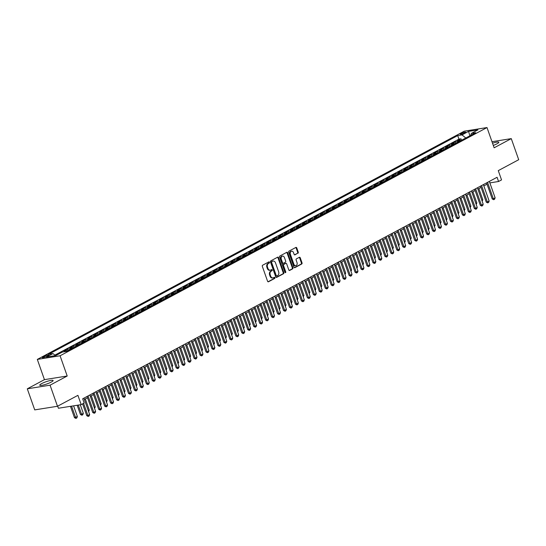 <?xml version="1.0" encoding="UTF-8"?>
<svg xmlns="http://www.w3.org/2000/svg" width="546" height="546" viewBox="0 0 546 546"><rect width="100%" height="100%" fill="white"/><g stroke="black" fill="none" stroke-linecap="round" stroke-linejoin="round"><path stroke-width="0.82" d="M269.458 262.257A0.621 0.45 80.9 0 0 268.844 261.903L262.626 265.226A0.887 0.648 80.9 0 0 262.333 266.366L267.581 281.265A0.887 0.648 80.9 0 0 268.455 281.777L274.672 278.453A0.621 0.45 80.9 0 0 274.269 277.293L273.464 277.723A2.846 2.068 80.9 0 1 272.98 277.887A2.846 2.068 80.9 0 1 270.659 276.078L270.222 274.836A2.846 2.068 80.9 0 1 271.157 271.185L271.963 270.755A0.621 0.45 80.9 0 0 271.553 269.594L270.755 270.024A2.846 2.068 80.9 0 1 270.27 270.188A2.846 2.068 80.9 0 1 267.943 268.379L267.506 267.137A2.846 2.068 80.9 0 1 268.448 263.486L269.253 263.056A0.621 0.45 80.9 0 0 269.458 262.257M270.27 270.188L269.649 270.29A2.846 2.068 80.9 0 1 267.328 268.475L266.892 267.24A2.846 2.068 80.9 0 1 267.833 263.588L268.639 263.158A0.621 0.45 80.9 0 0 268.605 262.025M268.011 281.784L274.058 278.549A0.621 0.45 80.9 0 0 274.024 277.423M272.98 277.887L272.365 277.989A2.846 2.068 80.9 0 1 270.045 276.174L269.601 274.931A2.846 2.068 80.9 0 1 270.543 271.287L271.348 270.857A0.621 0.45 80.9 0 0 271.314 269.724M493.297 145.427A7.071 1.181 -19.4 0 0 496.942 143.823A7.071 1.181 -19.4 0 0 498.812 142.24A7.071 1.181 -19.4 0 0 492.519 143.209M41.633 383.62A7.071 1.181 -19.4 0 0 39.762 385.203A7.071 1.181 -19.4 0 0 44.11 384.821A7.071 1.181 -19.4 0 0 51.235 382.091A7.071 1.181 -19.4 0 0 53.105 380.501A7.071 1.181 -19.4 0 0 48.758 380.883A7.071 1.181 -19.4 0 0 41.633 383.62M461.008 133.49A2.901 0.485 -19.4 0 0 460.244 134.139A2.901 0.485 -19.4 0 0 462.025 133.982A2.901 0.485 -19.4 0 0 464.946 132.862A2.901 0.485 -19.4 0 0 465.718 132.214A2.901 0.485 -19.4 0 0 463.929 132.371A2.901 0.485 -19.4 0 0 461.008 133.49M297.952 253.269A0.887 0.648 80.9 0 0 298.246 252.129L296.778 247.952A0.887 0.648 80.9 0 0 295.898 247.434L288.991 251.126A0.887 0.648 80.9 0 0 288.697 252.272L293.946 267.171A0.887 0.648 80.9 0 0 294.826 267.683L301.726 263.991A0.887 0.648 80.9 0 0 302.027 262.851L300.245 257.801A0.887 0.648 80.9 0 0 299.372 257.289L296.41 258.865A0.887 0.648 80.9 0 0 296.116 260.005L297.004 262.51A2.382 1.727 80.9 0 1 295.809 265.697A2.382 1.727 80.9 0 1 293.871 264.182L290.417 254.375A2.382 1.727 80.9 0 1 291.605 251.187A2.382 1.727 80.9 0 1 293.55 252.702L294.123 254.34A0.887 0.648 80.9 0 0 294.997 254.852L297.338 253.371A0.887 0.648 80.9 0 0 297.631 252.232L296.164 248.048A0.887 0.648 80.9 0 0 295.727 247.529M50.068 385.183L67.206 376.017L44.444 379.647L27.3 388.813L50.068 385.183L57.487 406.265L77.914 395.345L81.177 404.62L84.159 403.03L82.671 398.812L497.078 177.279L498.566 181.497L501.542 179.907L498.28 170.632L518.7 159.712L511.274 138.629L491.987 141.707M67.206 376.017L60.08 355.78L487.005 127.559L494.137 147.795L511.274 138.629M278.576 257.685A0.887 0.648 80.9 0 0 277.696 257.166L270.789 260.858A0.887 0.648 80.9 0 0 270.495 261.998L275.744 276.897A0.887 0.648 80.9 0 0 276.624 277.416L283.524 273.723A0.887 0.648 80.9 0 0 283.824 272.584L278.576 257.685L277.962 257.78A0.887 0.648 80.9 0 0 277.525 257.262M279.893 255.992L286.8 252.3A0.887 0.648 80.9 0 1 287.674 252.818L292.922 267.717A0.887 0.648 80.9 0 1 292.629 268.857L289.673 270.434A0.887 0.648 80.9 0 1 288.793 269.922L286.67 263.882A0.887 0.648 80.9 0 0 285.79 263.363L283.831 264.414A0.887 0.648 80.9 0 0 283.538 265.554L285.749 271.847A0.621 0.45 80.9 0 1 284.93 272.283L279.6 257.132A0.887 0.648 80.9 0 1 279.893 255.992M57.487 406.265L34.726 409.889L27.3 388.813M461.527 140.274L461.008 138.8L457.425 140.711L459.671 140.349L457.289 141.626A3.624 2.416 61.9 0 1 458.599 141.844M455.562 143.462L455.043 141.987L451.467 143.898L453.712 143.537L451.324 144.813A3.624 2.416 61.9 0 1 452.634 145.031M449.604 146.656L449.078 145.175L445.502 147.086L447.747 146.724L445.365 148A3.624 2.416 61.9 0 1 446.669 148.219M443.639 149.843L443.12 148.362L439.537 150.273L441.782 149.911L439.4 151.187A3.624 2.416 61.9 0 1 440.711 151.406M437.674 153.03L437.155 151.549L433.579 153.46L435.824 153.098L433.435 154.375A3.624 2.416 61.9 0 1 434.746 154.593M431.715 156.217L431.19 154.736L427.614 156.647L429.859 156.292L427.477 157.562A3.624 2.416 61.9 0 1 428.781 157.78M425.75 159.405L425.232 157.924L421.648 159.835L423.901 159.48L421.512 160.749A3.624 2.416 61.9 0 1 422.822 160.968M419.785 162.592L419.267 161.111L415.69 163.022L417.936 162.667L415.547 163.936A3.624 2.416 61.9 0 1 416.857 164.155M413.827 165.779L413.302 164.298L409.725 166.209L411.971 165.854L409.589 167.124A3.624 2.416 61.9 0 1 410.892 167.342M407.862 168.967L407.343 167.486L403.767 169.397L406.012 169.042L403.624 170.311A3.624 2.416 61.9 0 1 404.934 170.529M401.897 172.154L401.378 170.673L397.802 172.584L400.047 172.229L397.659 173.498A3.624 2.416 61.9 0 1 398.969 173.717M395.939 175.341L395.413 173.86L391.837 175.771L394.082 175.416L391.7 176.692A3.624 2.416 61.9 0 1 393.004 176.904M389.974 178.528L389.455 177.047L385.879 178.958L388.124 178.603L385.735 179.88A3.624 2.416 61.9 0 1 387.046 180.091M384.015 181.716L383.49 180.235L379.914 182.146L382.159 181.791L379.777 183.067A3.624 2.416 61.9 0 1 381.081 183.279M378.05 184.903L377.525 183.422L373.949 185.333L376.194 184.978L373.812 186.254A3.624 2.416 61.9 0 1 375.122 186.466M372.085 188.09L371.567 186.609L367.99 188.52L370.236 188.165L367.847 189.442A3.624 2.416 61.9 0 1 369.157 189.653M366.127 191.277L365.602 189.796L362.025 191.707L364.271 191.353L361.889 192.629A3.624 2.416 61.9 0 1 363.192 192.84M360.162 194.465L359.643 192.984L356.06 194.895L358.306 194.54L355.924 195.816A3.624 2.416 61.9 0 1 357.234 196.028M354.197 197.652L353.678 196.171L350.102 198.082L352.347 197.727L349.959 199.003A3.624 2.416 61.9 0 1 351.269 199.215M348.239 200.839L347.713 199.358L344.137 201.269L346.382 200.914L344 202.191A3.624 2.416 61.9 0 1 345.304 202.409M342.274 204.027L341.755 202.546L338.172 204.457L340.417 204.102L338.035 205.378A3.624 2.416 61.9 0 1 339.346 205.596M336.309 207.214L335.79 205.733L332.214 207.644L334.459 207.289L332.07 208.565A3.624 2.416 61.9 0 1 333.381 208.784M330.35 210.401L329.825 208.92L326.249 210.831L328.494 210.476L326.112 211.752A3.624 2.416 61.9 0 1 327.416 211.971M324.385 213.588L323.867 212.107L320.284 214.025L322.536 213.663L320.147 214.94A3.624 2.416 61.9 0 1 321.457 215.158M318.42 216.776L317.902 215.295L314.325 217.212L316.571 216.851L314.182 218.127A3.624 2.416 61.9 0 1 315.492 218.345M312.462 219.963L311.937 218.482L308.36 220.4L310.606 220.038L308.224 221.314A3.624 2.416 61.9 0 1 309.527 221.533M306.497 223.15L305.978 221.669L302.402 223.587L304.648 223.225L302.259 224.502A3.624 2.416 61.9 0 1 303.569 224.72M300.532 226.337L300.013 224.856L296.437 226.774L298.682 226.413L296.294 227.689A3.624 2.416 61.9 0 1 297.604 227.907M294.574 229.525L294.048 228.044L290.472 229.962L292.717 229.6L290.335 230.876A3.624 2.416 61.9 0 1 291.639 231.095M288.609 232.712L288.09 231.231L284.514 233.149L286.759 232.787L284.37 234.063A3.624 2.416 61.9 0 1 285.681 234.282M282.644 235.899L282.125 234.425L278.549 236.336L280.794 235.974L278.412 237.251A3.624 2.416 61.9 0 1 279.716 237.469M276.685 239.087L276.16 237.612L272.584 239.523L274.829 239.162L272.447 240.438A3.624 2.416 61.9 0 1 273.758 240.656M270.72 242.274L270.202 240.8L266.625 242.711L268.871 242.349L266.482 243.625A3.624 2.416 61.9 0 1 267.793 243.844M264.762 245.461L264.237 243.987L260.66 245.898L262.906 245.536L260.524 246.812A3.624 2.416 61.9 0 1 261.827 247.031M258.797 248.648L258.278 247.174L254.695 249.085L256.941 248.723L254.559 250A3.624 2.416 61.9 0 1 255.869 250.218M252.832 251.843L252.313 250.361L248.737 252.272L250.983 251.911L248.594 253.187A3.624 2.416 61.9 0 1 249.904 253.405M246.874 255.03L246.348 253.549L242.772 255.46L245.018 255.098L242.636 256.374A3.624 2.416 61.9 0 1 243.939 256.593M240.909 258.217L240.39 256.736L236.807 258.647L239.052 258.285L236.671 259.562A3.624 2.416 61.9 0 1 237.981 259.78M234.944 261.404L234.425 259.923L230.849 261.834L233.094 261.479L230.705 262.749A3.624 2.416 61.9 0 1 232.016 262.967M228.986 264.592L228.46 263.111L224.884 265.022L227.129 264.667L224.747 265.936A3.624 2.416 61.9 0 1 226.051 266.155M223.021 267.779L222.502 266.298L218.919 268.209L221.171 267.854L218.782 269.123A3.624 2.416 61.9 0 1 220.093 269.342M217.055 270.966L216.537 269.485L212.96 271.396L215.206 271.041L212.817 272.311A3.624 2.416 61.9 0 1 214.128 272.529M211.097 274.153L210.572 272.672L206.995 274.583L209.241 274.228L206.859 275.498A3.624 2.416 61.9 0 1 208.162 275.716M205.132 277.341L204.614 275.86L201.037 277.771L203.283 277.416L200.894 278.685A3.624 2.416 61.9 0 1 202.204 278.904M199.167 280.528L198.648 279.047L195.072 280.958L197.318 280.603L194.929 281.879A3.624 2.416 61.9 0 1 196.239 282.091M193.209 283.715L192.683 282.234L189.107 284.145L191.353 283.79L188.971 285.067A3.624 2.416 61.9 0 1 190.274 285.278M187.244 286.903L186.725 285.421L183.149 287.332L185.394 286.978L183.006 288.254A3.624 2.416 61.9 0 1 184.316 288.465M181.279 290.09L180.76 288.609L177.184 290.52L179.429 290.165L177.047 291.441A3.624 2.416 61.9 0 1 178.351 291.653M175.321 293.277L174.795 291.796L171.219 293.707L173.464 293.352L171.082 294.628A3.624 2.416 61.9 0 1 172.393 294.84M169.356 296.464L168.837 294.983L165.261 296.894L167.506 296.539L165.117 297.816A3.624 2.416 61.9 0 1 166.428 298.027M163.397 299.652L162.872 298.171L159.296 300.082L161.541 299.727L159.159 301.003A3.624 2.416 61.9 0 1 160.463 301.215M157.432 302.839L156.914 301.358L153.33 303.269L155.576 302.914L153.194 304.19A3.624 2.416 61.9 0 1 154.504 304.402M151.467 306.026L150.949 304.545L147.372 306.456L149.618 306.101L147.229 307.378A3.624 2.416 61.9 0 1 148.539 307.596M145.509 309.213L144.983 307.732L141.407 309.643L143.653 309.289L141.271 310.565A3.624 2.416 61.9 0 1 142.574 310.783M139.544 312.401L139.025 310.92L135.442 312.831L137.688 312.476L135.306 313.752A3.624 2.416 61.9 0 1 136.616 313.97M133.579 315.588L133.06 314.107L129.484 316.018L131.729 315.663L129.341 316.939A3.624 2.416 61.9 0 1 130.651 317.158M127.621 318.775L127.095 317.294L123.519 319.212L125.764 318.85L123.382 320.127A3.624 2.416 61.9 0 1 124.686 320.345M121.656 321.963L121.137 320.482L117.554 322.399L119.799 322.038L117.417 323.314A3.624 2.416 61.9 0 1 118.728 323.532M115.691 325.15L115.172 323.669L111.596 325.587L113.841 325.225L111.452 326.501A3.624 2.416 61.9 0 1 112.763 326.72M109.732 328.337L109.207 326.856L105.631 328.774L107.876 328.412L105.494 329.688A3.624 2.416 61.9 0 1 106.798 329.907M103.767 331.524L103.249 330.043L99.665 331.961L101.918 331.599L99.529 332.876A3.624 2.416 61.9 0 1 100.839 333.094M97.802 334.712L97.284 333.231L93.707 335.148L95.953 334.787L93.564 336.063A3.624 2.416 61.9 0 1 94.874 336.281M91.844 337.899L91.319 336.418L87.742 338.336L89.988 337.974L87.606 339.25A3.624 2.416 61.9 0 1 88.909 339.469M85.879 341.086L85.36 339.612L81.784 341.523L84.029 341.161L81.641 342.438A3.624 2.416 61.9 0 1 82.951 342.656M79.914 344.273L79.395 342.799L75.819 344.71L78.064 344.349L75.676 345.625A3.624 2.416 61.9 0 1 76.986 345.843M73.956 347.461L73.43 345.987L69.854 347.898L72.099 347.536L69.717 348.812A3.624 2.416 61.9 0 1 71.028 349.03M67.991 350.648L67.472 349.174L63.896 351.085L66.141 350.723L64.182 351.774M61.548 352.477L58.313 354.211M46.847 356.347L48.157 355.644A2.812 0.471 -19.4 0 0 48.901 355.016A2.812 0.471 -19.4 0 0 47.174 355.166A2.812 0.471 -19.4 0 0 44.342 356.251L43.032 356.954A2.812 0.471 -19.4 0 0 42.288 357.582A2.812 0.471 -19.4 0 0 44.014 357.432A2.812 0.471 -19.4 0 0 46.847 356.347M60.08 355.78L37.319 359.411L464.243 131.183L487.005 127.559M461.008 138.8L458.947 139.128L457.698 135.585L48.662 354.245L52.969 353.562L55.487 355.617M457.698 135.585L462.005 134.896L468.564 131.388L477.914 129.9L471.355 133.408L475.662 132.719L66.626 351.378L62.319 352.068L55.76 355.576L46.41 357.064L52.969 353.562M61.507 352.361L61.889 352.3M67.472 349.174L69.717 348.812M73.43 345.987L75.676 345.625M79.395 342.799L81.641 342.438M85.36 339.612L87.606 339.25M91.319 336.418L93.564 336.063M97.284 333.231L99.529 332.876M103.249 330.043L105.494 329.688M109.207 326.856L111.452 326.501M115.172 323.669L117.417 323.314M121.137 320.482L123.382 320.127M127.095 317.294L129.341 316.939M133.06 314.107L135.306 313.752M139.025 310.92L141.271 310.565M144.983 307.732L147.229 307.378M150.949 304.545L153.194 304.19M156.914 301.358L159.159 301.003M162.872 298.171L165.117 297.816M168.837 294.983L171.082 294.628M174.795 291.796L177.047 291.441M180.76 288.609L183.006 288.254M186.725 285.421L188.971 285.067M192.683 282.234L194.929 281.879M198.648 279.047L200.894 278.685M204.614 275.86L206.859 275.498M210.572 272.672L212.817 272.311M216.537 269.485L218.782 269.123M222.502 266.298L224.747 265.936M228.46 263.111L230.705 262.749M234.425 259.923L236.671 259.562M240.39 256.736L242.636 256.374M246.348 253.549L248.594 253.187M252.313 250.361L254.559 250M258.278 247.174L260.524 246.812M264.237 243.987L266.482 243.625M270.202 240.8L272.447 240.438M276.16 237.612L278.412 237.251M282.125 234.425L284.37 234.063M288.09 231.231L290.335 230.876M294.048 228.044L296.294 227.689M300.013 224.856L302.259 224.502M305.978 221.669L308.224 221.314M311.937 218.482L314.182 218.127M317.902 215.295L320.147 214.94M323.867 212.107L326.112 211.752M329.825 208.92L332.07 208.565M335.79 205.733L338.035 205.378M341.755 202.546L344 202.191M347.713 199.358L349.959 199.003M353.678 196.171L355.924 195.816M359.643 192.984L361.889 192.629M365.602 189.796L367.847 189.442M371.567 186.609L373.812 186.254M377.525 183.422L379.777 183.067M383.49 180.235L385.735 179.88M389.455 177.047L391.7 176.692M395.413 173.86L397.659 173.498M401.378 170.673L403.624 170.311M407.343 167.486L409.589 167.124M413.302 164.298L415.547 163.936M419.267 161.111L421.512 160.749M425.232 157.924L427.477 157.562M431.19 154.736L433.435 154.375M437.155 151.549L439.4 151.187M443.12 148.362L445.365 148M449.078 145.175L451.324 144.813M455.043 141.987L457.289 141.626M458.947 139.128L54.887 355.125M55.549 355.548L55.924 355.487M469.881 135.811L465.711 138.042M57.678 406.163L58.415 408.251L81.177 404.62M44.444 379.647L37.319 359.411M489.864 182.883L498.566 181.497M84.343 399.467L87.531 397.761M90.308 396.28L93.496 394.574M96.267 393.093L99.461 391.386M102.232 389.905L105.419 388.199M108.197 386.718L111.384 385.012M114.155 383.531L117.349 381.825M120.12 380.344L123.307 378.637M126.085 377.156L129.272 375.45M132.043 373.969L135.231 372.263M138.008 370.782L141.196 369.076M143.967 367.595L147.161 365.888M149.932 364.407L153.119 362.701M155.897 361.22L159.084 359.514M161.855 358.033L165.049 356.326M167.82 354.845L171.007 353.139M173.785 351.658L176.972 349.952M179.743 348.471L182.937 346.765M185.708 345.277L188.896 343.577M191.673 342.089L194.861 340.39M197.632 338.902L200.826 337.203M203.597 335.715L206.784 334.015M209.562 332.528L212.749 330.828M215.52 329.34L218.714 327.641M221.485 326.153L224.672 324.447M227.45 322.966L230.637 321.26M233.408 319.779L236.595 318.072M239.373 316.591L242.56 314.885M245.331 313.404L248.526 311.698M251.296 310.217L254.484 308.51M257.262 307.029L260.449 305.323M263.22 303.842L266.414 302.136M269.185 300.655L272.372 298.949M275.15 297.468L278.337 295.761M281.108 294.28L284.302 292.574M287.073 291.093L290.26 289.387M293.038 287.906L296.225 286.2M298.996 284.719L302.191 283.012M304.961 281.531L308.149 279.825M310.927 278.344L314.114 276.638M316.885 275.157L320.079 273.45M322.85 271.969L326.037 270.263M328.815 268.782L332.002 267.076M334.773 265.595L337.967 263.889M340.738 262.408L343.925 260.701M346.696 259.22L349.89 257.514M352.661 256.033L355.849 254.327M358.626 252.846L361.814 251.14M364.585 249.659L367.779 247.952M370.55 246.471L373.737 244.765M376.515 243.284L379.702 241.578M382.473 240.09L385.667 238.39M388.438 236.903L391.625 235.203M394.403 233.715L397.59 232.016M400.361 230.528L403.555 228.829M406.326 227.341L409.514 225.641M412.291 224.153L415.479 222.454M418.25 220.966L421.444 219.26M424.215 217.779L427.402 216.073M430.18 214.592L433.367 212.885M436.138 211.404L439.332 209.698M442.103 208.217L445.29 206.511M448.061 205.03L451.255 203.324M454.026 201.843L457.214 200.136M459.991 198.655L463.179 196.949M465.95 195.468L469.144 193.762M471.915 192.281L475.102 190.574M477.88 189.093L481.067 187.387M483.838 185.906L487.032 184.2M470.345 135.565L469.826 135.647L468.564 131.388M67.445 350.942A3.624 2.416 -118.1 0 0 66.141 350.723M73.41 347.754A3.624 2.416 -118.1 0 0 72.099 347.536M79.375 344.567A3.624 2.416 -118.1 0 0 78.064 344.349M85.333 341.38A3.624 2.416 -118.1 0 0 84.029 341.161M91.298 338.192A3.624 2.416 -118.1 0 0 89.988 337.974M97.263 335.005A3.624 2.416 -118.1 0 0 95.953 334.787M103.221 331.818A3.624 2.416 -118.1 0 0 101.918 331.599M109.186 328.631A3.624 2.416 -118.1 0 0 107.876 328.412M115.151 325.443A3.624 2.416 -118.1 0 0 113.841 325.225M121.11 322.256A3.624 2.416 -118.1 0 0 119.799 322.038M127.075 319.069A3.624 2.416 -118.1 0 0 125.764 318.85M133.033 315.881A3.624 2.416 -118.1 0 0 131.729 315.663M138.998 312.694A3.624 2.416 -118.1 0 0 137.688 312.476M144.963 309.507A3.624 2.416 -118.1 0 0 143.653 309.289M150.921 306.32A3.624 2.416 -118.1 0 0 149.618 306.101M156.886 303.132A3.624 2.416 -118.1 0 0 155.576 302.914M162.851 299.945A3.624 2.416 -118.1 0 0 161.541 299.727M168.81 296.758A3.624 2.416 -118.1 0 0 167.506 296.539M174.775 293.571A3.624 2.416 -118.1 0 0 173.464 293.352M180.74 290.383A3.624 2.416 -118.1 0 0 179.429 290.165M186.698 287.196A3.624 2.416 -118.1 0 0 185.394 286.978M192.663 284.009A3.624 2.416 -118.1 0 0 191.353 283.79M198.628 280.815A3.624 2.416 -118.1 0 0 197.318 280.603M204.586 277.627A3.624 2.416 -118.1 0 0 203.283 277.416M210.551 274.44A3.624 2.416 -118.1 0 0 209.241 274.228M216.516 271.253A3.624 2.416 -118.1 0 0 215.206 271.041M222.475 268.066A3.624 2.416 -118.1 0 0 221.171 267.854M228.44 264.878A3.624 2.416 -118.1 0 0 227.129 264.667M234.398 261.691A3.624 2.416 -118.1 0 0 233.094 261.479M240.363 258.504A3.624 2.416 -118.1 0 0 239.052 258.285M246.328 255.316A3.624 2.416 -118.1 0 0 245.018 255.098M252.286 252.129A3.624 2.416 -118.1 0 0 250.983 251.911M258.251 248.942A3.624 2.416 -118.1 0 0 256.941 248.723M264.216 245.755A3.624 2.416 -118.1 0 0 262.906 245.536M270.174 242.567A3.624 2.416 -118.1 0 0 268.871 242.349M276.139 239.38A3.624 2.416 -118.1 0 0 274.829 239.162M282.105 236.193A3.624 2.416 -118.1 0 0 280.794 235.974M288.063 233.005A3.624 2.416 -118.1 0 0 286.759 232.787M294.028 229.818A3.624 2.416 -118.1 0 0 292.717 229.6M299.993 226.631A3.624 2.416 -118.1 0 0 298.682 226.413M305.951 223.444A3.624 2.416 -118.1 0 0 304.648 223.225M311.916 220.256A3.624 2.416 -118.1 0 0 310.606 220.038M317.881 217.069A3.624 2.416 -118.1 0 0 316.571 216.851M323.839 213.882A3.624 2.416 -118.1 0 0 322.536 213.663M329.804 210.695A3.624 2.416 -118.1 0 0 328.494 210.476M335.763 207.507A3.624 2.416 -118.1 0 0 334.459 207.289M341.728 204.32A3.624 2.416 -118.1 0 0 340.417 204.102M347.693 201.133A3.624 2.416 -118.1 0 0 346.382 200.914M353.651 197.945A3.624 2.416 -118.1 0 0 352.347 197.727M359.616 194.758A3.624 2.416 -118.1 0 0 358.306 194.54M365.581 191.571A3.624 2.416 -118.1 0 0 364.271 191.353M371.539 188.384A3.624 2.416 -118.1 0 0 370.236 188.165M377.504 185.196A3.624 2.416 -118.1 0 0 376.194 184.978M383.469 182.009A3.624 2.416 -118.1 0 0 382.159 181.791M389.428 178.815A3.624 2.416 -118.1 0 0 388.124 178.603M395.393 175.628A3.624 2.416 -118.1 0 0 394.082 175.416M401.358 172.44A3.624 2.416 -118.1 0 0 400.047 172.229M407.316 169.253A3.624 2.416 -118.1 0 0 406.012 169.042M413.281 166.066A3.624 2.416 -118.1 0 0 411.971 165.854M419.246 162.879A3.624 2.416 -118.1 0 0 417.936 162.667M425.204 159.691A3.624 2.416 -118.1 0 0 423.901 159.48M431.169 156.504A3.624 2.416 -118.1 0 0 429.859 156.292M437.128 153.317A3.624 2.416 -118.1 0 0 435.824 153.098M443.093 150.13A3.624 2.416 -118.1 0 0 441.782 149.911M449.058 146.942A3.624 2.416 -118.1 0 0 447.747 146.724M455.016 143.755A3.624 2.416 -118.1 0 0 453.712 143.537M471.355 133.408L470.686 135.381M460.981 140.568A3.624 2.416 -118.1 0 0 459.671 140.349M465.656 137.879L462.005 134.896M276.174 277.423L282.91 273.819A0.887 0.648 80.9 0 0 283.203 272.679L277.962 257.78M271.847 261.671A0.621 0.45 80.9 0 0 271.635 262.469L276.242 275.553A0.621 0.45 80.9 0 0 276.856 275.907L277.702 275.457A2.846 2.068 80.9 0 0 278.644 271.806L275.498 262.865A2.846 2.068 80.9 0 0 273.177 261.056A2.846 2.068 80.9 0 0 272.693 261.22L271.226 261.773A0.621 0.45 80.9 0 0 271.021 262.571L271.635 262.469M276.638 275.948L276.242 276.01A0.621 0.45 80.9 0 1 275.628 275.648L271.021 262.571M273.177 261.056L272.563 261.152A2.846 2.068 80.9 0 0 272.079 261.316L272.693 261.22M271.226 261.773L272.079 261.316M289.23 270.441L292.014 268.953A0.887 0.648 80.9 0 0 292.308 267.813L287.06 252.914A0.887 0.648 80.9 0 0 286.63 252.395M285.49 263.411A0.887 0.648 80.9 0 0 285.176 263.465L283.217 264.51A0.887 0.648 80.9 0 0 282.924 265.649L285.135 271.942L285.749 271.847M285.108 272.556A0.621 0.45 80.9 0 0 285.135 271.942M284.459 257.61A2.382 1.727 80.9 0 0 282.521 256.094A2.382 1.727 80.9 0 0 281.327 259.282L282.548 262.742A0.887 0.648 80.9 0 0 283.422 263.254L285.381 262.203A0.887 0.648 80.9 0 0 285.674 261.063L284.459 257.61M282.521 256.094L281.907 256.19A2.382 1.727 80.9 0 0 280.712 259.384L281.327 259.282M282.808 263.349A0.887 0.648 80.9 0 1 281.934 262.838L280.712 259.384M294.553 254.859L297.338 253.371M291.605 251.187L290.991 251.29A2.382 1.727 80.9 0 0 289.803 254.477L290.417 254.375M295.809 265.697L295.195 265.8A2.382 1.727 80.9 0 1 293.257 264.284L289.803 254.477M294.376 267.69L301.112 264.087A0.887 0.648 80.9 0 0 301.406 262.947L299.631 257.896A0.887 0.648 80.9 0 0 299.201 257.378M70.468 406.326L74.461 417.663L77.355 416.53L73.587 405.835M77.355 416.53L76.829 417.936L75.935 418.413L74.461 417.663M71.574 406.156L75.935 418.413M83.886 398.164L89.66 414.564L89.134 415.977L88.24 416.455L87.872 415.52L86.766 415.697L82.596 403.863M89.66 414.564L87.872 415.52L83.579 403.337M88.24 416.455L86.766 415.697M77.177 405.262L80.419 414.475L81.531 414.298L83.32 413.342L80.296 404.763M83.32 413.342L82.794 414.748L81.9 415.226L80.419 414.475M78.283 405.084L81.9 415.226M88.295 410.681L89.278 410.155L85.333 398.942M89.278 410.155L88.629 411.629M94.253 407.493L95.243 406.968L91.291 395.754M95.243 406.968L94.588 408.442M100.218 404.306L101.208 403.774L97.256 392.567M101.208 403.774L100.553 405.255M89.844 394.976L95.625 411.377L95.1 412.79L94.205 413.267L93.837 412.332L92.724 412.51L87.073 396.457M95.625 411.377L93.837 412.332L88.056 395.932M94.205 413.267L92.724 412.51M95.809 391.789L101.583 408.19L101.065 409.602L100.171 410.08L99.795 409.145L98.689 409.323L93.038 393.27M101.583 408.19L99.795 409.145L94.021 392.745M100.171 410.08L98.689 409.323M101.774 388.602L107.548 405.002L107.023 406.415L106.129 406.893L105.76 405.958L104.655 406.135L98.997 390.083M107.548 405.002L105.76 405.958L99.986 389.557M106.129 406.893L104.655 406.135M107.733 385.415L113.513 401.815L112.988 403.228L112.094 403.706L111.725 402.771L110.613 402.948L104.962 386.896M113.513 401.815L111.725 402.771L105.944 386.37M112.094 403.706L110.613 402.948M106.177 401.119L107.166 400.587L103.221 389.38M107.166 400.587L106.518 402.068M113.698 382.227L119.472 398.628L118.953 400.034L118.059 400.518L117.683 399.583L116.578 399.761L110.927 383.708M119.472 398.628L117.683 399.583L111.91 383.183M118.059 400.518L116.578 399.761M112.142 397.932L113.131 397.399L109.18 386.193M113.131 397.399L112.476 398.88M119.663 379.04L125.437 395.44L124.911 396.846L124.017 397.324L123.649 396.396L122.543 396.573L116.885 380.521M125.437 395.44L123.649 396.396L117.875 379.996M124.017 397.324L122.543 396.573M118.107 394.744L119.096 394.212L115.145 382.999M119.096 394.212L118.441 395.693M125.621 375.853L131.402 392.253L130.876 393.659L129.982 394.137L129.607 393.209L128.501 393.386L122.85 377.334M131.402 392.253L129.607 393.209L123.833 376.808M129.982 394.137L128.501 393.386M124.065 391.557L125.054 391.025L121.11 379.811M125.054 391.025L124.399 392.506M131.586 372.665L137.36 389.066L136.841 390.472L135.947 390.95L135.572 390.021L134.466 390.199L128.815 374.147M137.36 389.066L135.572 390.021L129.798 373.621M135.947 390.95L134.466 390.199M130.03 388.37L131.02 387.837L127.068 376.624M131.02 387.837L130.364 389.318M135.995 385.183L136.978 384.65L133.033 373.437M136.978 384.65L136.329 386.131M141.953 381.995L142.943 381.463L138.998 370.249M142.943 381.463L142.288 382.944M147.918 378.808L148.908 378.276L144.956 367.062M148.908 378.276L148.253 379.757M153.883 375.621L154.866 375.088L150.921 363.875M154.866 375.088L154.218 376.569M159.841 372.433L160.831 371.901L156.879 360.688M160.831 371.901L160.176 373.382M165.807 369.246L166.796 368.714L162.844 357.5M166.796 368.714L166.141 370.195M171.772 366.059L172.754 365.527L168.81 354.313M172.754 365.527L172.106 367.008M177.73 362.865L178.719 362.339L174.768 351.126M178.719 362.339L178.064 363.82M183.695 359.678L184.685 359.152L180.733 347.939M184.685 359.152L184.029 360.633M189.66 356.49L190.643 355.965L186.698 344.751M190.643 355.965L189.994 357.446M195.618 353.303L196.608 352.777L192.656 341.564M196.608 352.777L195.953 354.258M137.551 369.478L143.325 385.879L142.799 387.285L141.905 387.762L141.537 386.834L140.424 387.012L134.773 370.959M143.325 385.879L141.537 386.834L135.763 370.434M141.905 387.762L140.424 387.012M143.509 366.291L149.283 382.691L148.765 384.097L147.87 384.575L147.495 383.647L146.389 383.824L140.738 367.772M149.283 382.691L147.495 383.647L141.721 367.246M147.87 384.575L146.389 383.824M149.474 363.104L155.248 379.504L154.73 380.91L153.835 381.388L153.46 380.46L152.354 380.637L146.703 364.585M155.248 379.504L153.46 380.46L147.686 364.059M153.835 381.388L152.354 380.637M155.439 359.916L161.213 376.317L160.688 377.723L159.794 378.201L159.425 377.272L158.313 377.45L152.662 361.397M161.213 376.317L159.425 377.272L153.644 360.872M159.794 378.201L158.313 377.45M161.398 356.729L167.172 373.13L166.653 374.536L165.759 375.013L165.383 374.085L164.278 374.263L158.627 358.21M167.172 373.13L165.383 374.085L159.609 357.685M165.759 375.013L164.278 374.263M167.363 353.542L173.137 369.942L172.618 371.348L171.717 371.826L171.348 370.898L170.243 371.075L164.592 355.023M173.137 369.942L171.348 370.898L165.575 354.497M171.717 371.826L170.243 371.075M173.321 350.355L179.102 366.755L178.576 368.161L177.682 368.639L177.314 367.711L176.201 367.888L170.55 351.836M179.102 366.755L177.314 367.711L171.533 351.31M177.682 368.639L176.201 367.888M179.286 347.167L185.06 363.568L184.541 364.974L183.647 365.451L183.272 364.523L182.166 364.701L176.515 348.648M185.06 363.568L183.272 364.523L177.498 348.123M183.647 365.451L182.166 364.701M185.251 343.98L191.025 360.38L190.499 361.786L189.605 362.264L189.237 361.336L188.131 361.513L182.473 345.461M191.025 360.38L189.237 361.336L183.463 344.935M189.605 362.264L188.131 361.513M191.209 340.793L196.99 357.193L196.464 358.599L195.57 359.077L195.202 358.149L194.089 358.326L188.438 342.274M196.99 357.193L195.202 358.149L189.421 341.748M195.57 359.077L194.089 358.326M197.174 337.605L202.948 354.006L202.43 355.412L201.535 355.89L201.16 354.961L200.054 355.139L194.403 339.086M202.948 354.006L201.16 354.961L195.386 338.561M201.535 355.89L200.054 355.139M203.139 334.418L208.913 350.819L208.388 352.225L207.494 352.702L207.125 351.774L206.019 351.952L200.362 335.899M208.913 350.819L207.125 351.774L201.351 335.374M207.494 352.702L206.019 351.952M201.583 350.116L202.573 349.59L198.621 338.377M202.573 349.59L201.918 351.071M207.541 346.928L208.531 346.403L204.586 335.189M208.531 346.403L207.883 347.884M213.506 343.741L214.496 343.216L210.544 332.002M214.496 343.216L213.841 344.697M219.472 340.554L220.461 340.028L216.509 328.815M220.461 340.028L219.806 341.509M209.098 331.231L214.878 347.631L214.353 349.037L213.459 349.515L213.09 348.587L211.978 348.764L206.327 332.712M214.878 347.631L213.09 348.587L207.309 332.186M213.459 349.515L211.978 348.764M215.063 328.044L220.837 344.444L220.318 345.85L219.424 346.328L219.048 345.4L217.943 345.577L212.292 329.525M220.837 344.444L219.048 345.4L213.274 328.999M219.424 346.328L217.943 345.577M221.028 324.856L226.802 341.25L226.276 342.663L225.382 343.141L225.013 342.212L223.908 342.383L218.25 326.337M226.802 341.25L225.013 342.212L219.239 325.812M225.382 343.141L223.908 342.383M226.986 321.662L232.767 338.063L232.241 339.475L231.347 339.953L230.972 339.025L229.866 339.196L224.215 323.15M232.767 338.063L230.972 339.025L225.198 322.625M231.347 339.953L229.866 339.196M225.43 337.367L226.419 336.841L222.475 325.628M226.419 336.841L225.764 338.315M232.951 318.475L238.725 334.875L238.206 336.288L237.312 336.766L236.937 335.838L235.831 336.008L230.18 319.963M238.725 334.875L236.937 335.838L231.163 319.437M237.312 336.766L235.831 336.008M231.395 334.179L232.384 333.654L228.433 322.44M232.384 333.654L231.729 335.128M238.916 315.288L244.69 331.688L244.164 333.101L243.27 333.579L242.902 332.65L241.789 332.821L236.138 316.776M244.69 331.688L242.902 332.65L237.128 316.25M243.27 333.579L241.789 332.821M237.36 330.992L238.343 330.466L234.398 319.253M238.343 330.466L237.694 331.941M244.874 312.1L250.648 328.501L250.129 329.914L249.235 330.391L248.86 329.456L247.754 329.634L242.103 313.588M250.648 328.501L248.86 329.456L243.086 313.056M249.235 330.391L247.754 329.634M243.318 327.805L244.308 327.279L240.363 316.066M244.308 327.279L243.653 328.753M250.839 308.913L256.613 325.314L256.094 326.726L255.2 327.204L254.825 326.269L253.719 326.447L248.068 310.401M256.613 325.314L254.825 326.269L249.051 309.869M255.2 327.204L253.719 326.447M249.283 324.617L250.273 324.092L246.321 312.878M250.273 324.092L249.618 325.566M256.804 305.726L262.578 322.126L262.053 323.539L261.159 324.017L260.79 323.082L259.678 323.259L254.026 307.214M262.578 322.126L260.79 323.082L255.009 306.681M261.159 324.017L259.678 323.259M255.248 321.43L256.231 320.905L252.286 309.691M256.231 320.905L255.583 322.379M262.762 302.539L268.536 318.939L268.018 320.352L267.124 320.83L266.748 319.895L265.643 320.072L259.992 304.026M268.536 318.939L266.748 319.895L260.974 303.494M267.124 320.83L265.643 320.072M261.206 318.243L262.196 317.717L258.251 306.504M262.196 317.717L261.541 319.192M268.728 299.351L274.501 315.752L273.983 317.165L273.082 317.642L272.713 316.707L271.608 316.885L265.957 300.832M274.501 315.752L272.713 316.707L266.939 300.307M273.082 317.642L271.608 316.885M267.171 315.056L268.161 314.53L264.209 303.317M268.161 314.53L267.506 316.004M274.693 296.164L280.467 312.565L279.941 313.977L279.047 314.455L278.678 313.52L277.566 313.697L271.915 297.645M280.467 312.565L278.678 313.52L272.898 297.12M279.047 314.455L277.566 313.697M273.137 311.868L274.119 311.343L270.174 300.129M274.119 311.343L273.471 312.817M280.651 292.977L286.425 309.377L285.906 310.79L285.012 311.268L284.637 310.333L283.531 310.51L277.88 294.458M286.425 309.377L284.637 310.333L278.863 293.932M285.012 311.268L283.531 310.51M279.095 308.681L280.084 308.156L276.133 296.942M280.084 308.156L279.429 309.63M286.616 289.79L292.39 306.19L291.864 307.603L290.97 308.08L290.602 307.145L289.496 307.323L283.838 291.271M292.39 306.19L290.602 307.145L284.828 290.745M290.97 308.08L289.496 307.323M285.06 305.494L286.049 304.968L282.098 293.755M286.049 304.968L285.394 306.442M292.574 286.602L298.355 303.003L297.829 304.415L296.935 304.893L296.567 303.958L295.454 304.136L289.803 288.083M298.355 303.003L296.567 303.958L290.786 287.558M296.935 304.893L295.454 304.136M291.025 302.307L292.008 301.781L288.063 290.568M292.008 301.781L291.359 303.255M298.539 283.415L304.313 299.815L303.794 301.228L302.9 301.706L302.525 300.771L301.419 300.948L295.768 284.896M304.313 299.815L302.525 300.771L296.751 284.37M302.9 301.706L301.419 300.948M296.983 299.119L297.973 298.587L294.021 287.38M297.973 298.587L297.317 300.068M304.504 280.228L310.278 296.628L309.753 298.034L308.859 298.519L308.49 297.584L307.384 297.761L301.726 281.709M310.278 296.628L308.49 297.584L302.716 281.183M308.859 298.519L307.384 297.761M302.948 295.932L303.938 295.4L299.986 284.193M303.938 295.4L303.283 296.881M310.462 277.04L316.243 293.441L315.718 294.847L314.824 295.331L314.455 294.396L313.343 294.574L307.691 278.521M316.243 293.441L314.455 294.396L308.674 277.996M314.824 295.331L313.343 294.574M308.913 292.745L309.896 292.212L305.951 281.006M309.896 292.212L309.248 293.693M316.427 273.853L322.201 290.254L321.683 291.66L320.789 292.137L320.413 291.209L319.308 291.387L313.657 275.334M322.201 290.254L320.413 291.209L314.639 274.809M320.789 292.137L319.308 291.387M314.871 289.557L315.861 289.025L311.909 277.812M315.861 289.025L315.206 290.506M322.393 270.666L328.166 287.066L327.641 288.472L326.747 288.95L326.378 288.022L325.273 288.199L319.615 272.147M328.166 287.066L326.378 288.022L320.604 271.621M326.747 288.95L325.273 288.199M320.836 286.37L321.826 285.838L317.874 274.624M321.826 285.838L321.171 287.319M328.351 267.479L334.132 283.879L333.606 285.285L332.712 285.763L332.337 284.835L331.231 285.012L325.58 268.96M334.132 283.879L332.337 284.835L326.563 268.434M332.712 285.763L331.231 285.012M326.795 283.183L327.784 282.651L323.839 271.437M327.784 282.651L327.129 284.132M334.316 264.291L340.09 280.692L339.571 282.098L338.677 282.575L338.302 281.647L337.196 281.825L331.545 265.772M340.09 280.692L338.302 281.647L332.528 265.247M338.677 282.575L337.196 281.825M332.76 279.996L333.749 279.463L329.798 268.25M333.749 279.463L333.094 280.944M340.281 261.104L346.055 277.505L345.529 278.91L344.635 279.388L344.267 278.46L343.154 278.637L337.503 262.585M346.055 277.505L344.267 278.46L338.493 262.06M344.635 279.388L343.154 278.637M338.725 276.808L339.708 276.276L335.763 265.063M339.708 276.276L339.059 277.757M346.239 257.917L352.02 274.317L351.494 275.723L350.6 276.201L350.225 275.273L349.119 275.45L343.468 259.398M352.02 274.317L350.225 275.273L344.451 258.872M350.6 276.201L349.119 275.45M344.683 273.621L345.673 273.089L341.728 261.875M345.673 273.089L345.017 274.57M352.204 254.729L357.978 271.13L357.459 272.536L356.565 273.014L356.19 272.085L355.084 272.263L349.433 256.21M357.978 271.13L356.19 272.085L350.416 255.685M356.565 273.014L355.084 272.263M350.648 270.434L351.638 269.901L347.686 258.688M351.638 269.901L350.982 271.382M358.169 251.542L363.943 267.943L363.418 269.349L362.524 269.826L362.155 268.898L361.043 269.076L355.391 253.023M363.943 267.943L362.155 268.898L356.374 252.498M362.524 269.826L361.043 269.076M356.613 267.247L357.596 266.714L353.651 255.501M357.596 266.714L356.947 268.195M364.127 248.355L369.901 264.755L369.383 266.161L368.489 266.639L368.113 265.711L367.008 265.888L361.356 249.836M369.901 264.755L368.113 265.711L362.339 249.31M368.489 266.639L367.008 265.888M362.571 264.059L363.561 263.527L359.616 252.313M363.561 263.527L362.906 265.008M370.092 245.168L375.866 261.568L375.348 262.974L374.447 263.452L374.078 262.524L372.973 262.701L367.322 246.649M375.866 261.568L374.078 262.524L368.304 246.123M374.447 263.452L372.973 262.701M368.536 260.865L369.526 260.34L365.574 249.126M369.526 260.34L368.871 261.821M376.058 241.98L381.831 258.381L381.306 259.787L380.412 260.265L380.043 259.336L378.931 259.514L373.28 243.461M381.831 258.381L380.043 259.336L374.263 242.936M380.412 260.265L378.931 259.514M374.501 257.678L375.484 257.152L371.539 245.939M375.484 257.152L374.836 258.633M382.016 238.793L387.79 255.194L387.271 256.6L386.377 257.077L386.002 256.149L384.896 256.327L379.245 240.274M387.79 255.194L386.002 256.149L380.228 239.749M386.377 257.077L384.896 256.327M380.46 254.491L381.449 253.965L377.498 242.752M381.449 253.965L380.794 255.446M387.981 235.606L393.755 252.006L393.229 253.412L392.335 253.89L391.967 252.962L390.861 253.139L385.203 237.087M393.755 252.006L391.967 252.962L386.193 236.561M392.335 253.89L390.861 253.139M386.425 251.303L387.414 250.778L383.463 239.564M387.414 250.778L386.759 252.259M393.939 232.419L399.72 248.819L399.194 250.225L398.3 250.703L397.932 249.775L396.819 249.952L391.168 233.9M399.72 248.819L397.932 249.775L392.151 233.374M398.3 250.703L396.819 249.952M392.39 248.116L393.373 247.591L389.428 236.377M393.373 247.591L392.724 249.072M399.904 229.231L405.678 245.632L405.159 247.038L404.265 247.515L403.89 246.587L402.784 246.765L397.133 230.712M405.678 245.632L403.89 246.587L398.116 230.187M404.265 247.515L402.784 246.765M398.348 244.929L399.338 244.403L395.386 233.19M399.338 244.403L398.682 245.884M405.869 226.044L411.643 242.444L411.118 243.85L410.223 244.328L409.855 243.4L408.749 243.577L403.091 227.525M411.643 242.444L409.855 243.4L404.081 227M410.223 244.328L408.749 243.577M404.313 241.742L405.303 241.216L401.351 230.002M405.303 241.216L404.647 242.697M411.827 222.857L417.608 239.257L417.083 240.663L416.188 241.141L415.82 240.213L414.707 240.39L409.056 224.338M417.608 239.257L415.82 240.213L410.039 223.812M416.188 241.141L414.707 240.39M410.278 238.554L411.261 238.029L407.316 226.815M411.261 238.029L410.612 239.51M417.792 219.663L423.566 236.063L423.048 237.476L422.154 237.954L421.778 237.025L420.673 237.196L415.021 221.15M423.566 236.063L421.778 237.025L416.004 220.625M422.154 237.954L420.673 237.196M416.236 235.367L417.226 234.841L413.274 223.628M417.226 234.841L416.571 236.322M423.757 216.475L429.531 232.876L429.006 234.289L428.112 234.766L427.743 233.838L426.638 234.009L420.98 217.963M429.531 232.876L427.743 233.838L421.969 217.438M428.112 234.766L426.638 234.009M422.201 232.18L423.191 231.654L419.239 220.441M423.191 231.654L422.536 233.128M429.716 213.288L435.496 229.689L434.971 231.101L434.077 231.579L433.701 230.651L432.596 230.821L426.945 214.776M435.496 229.689L433.701 230.651L427.928 214.25M434.077 231.579L432.596 230.821M428.16 228.992L429.149 228.467L425.204 217.253M429.149 228.467L428.501 229.941M435.681 210.101L441.455 226.501L440.936 227.914L440.042 228.392L439.667 227.464L438.561 227.634L432.91 211.589M441.455 226.501L439.667 227.464L433.893 211.063M440.042 228.392L438.561 227.634M434.125 225.805L435.114 225.28L431.163 214.066M435.114 225.28L434.459 226.754M441.646 206.914L447.42 223.314L446.894 224.727L446 225.205L445.632 224.27L444.526 224.447L438.868 208.401M447.42 223.314L445.632 224.27L439.858 207.869M446 225.205L444.526 224.447M440.09 222.618L441.072 222.092L437.128 210.879M441.072 222.092L440.424 223.567M447.604 203.726L453.385 220.127L452.859 221.54L451.965 222.017L451.59 221.082L450.484 221.26L444.833 205.214M453.385 220.127L451.59 221.082L445.816 204.682M451.965 222.017L450.484 221.26M446.048 219.431L447.038 218.905L443.093 207.692M447.038 218.905L446.382 220.379M453.569 200.539L459.343 216.939L458.824 218.352L457.93 218.83L457.555 217.895L456.449 218.072L450.798 202.027M459.343 216.939L457.555 217.895L451.781 201.494M457.93 218.83L456.449 218.072M452.013 216.243L453.003 215.718L449.051 204.504M453.003 215.718L452.347 217.192M459.534 197.352L465.308 213.752L464.782 215.165L463.888 215.643L463.52 214.708L462.407 214.885L456.756 198.833M465.308 213.752L463.52 214.708L457.739 198.307M463.888 215.643L462.407 214.885M457.978 213.056L458.961 212.53L455.016 201.317M458.961 212.53L458.312 214.005M465.492 194.164L471.266 210.565L470.748 211.978L469.853 212.455L469.478 211.52L468.372 211.698L462.721 195.645M471.266 210.565L469.478 211.52L463.704 195.12M469.853 212.455L468.372 211.698M463.936 209.869L464.926 209.343L460.981 198.13M464.926 209.343L464.271 210.817M471.457 190.977L477.231 207.378L476.713 208.79L475.812 209.268L475.443 208.333L474.337 208.511L468.686 192.458M477.231 207.378L475.443 208.333L469.669 191.933M475.812 209.268L474.337 208.511M469.901 206.681L470.891 206.156L466.939 194.942M470.891 206.156L470.236 207.63M477.422 187.79L483.196 204.19L482.671 205.603L481.777 206.081L481.408 205.146L480.296 205.323L474.645 189.271M483.196 204.19L481.408 205.146L475.627 188.745M481.777 206.081L480.296 205.323M475.866 203.494L476.849 202.969L472.904 191.755M476.849 202.969L476.201 204.443M483.381 184.603L489.155 201.003L488.636 202.416L487.742 202.894L487.366 201.959L486.261 202.136L480.61 186.084M489.155 201.003L487.366 201.959L481.592 185.558M487.742 202.894L486.261 202.136M481.825 200.307L482.814 199.781L478.862 188.568M482.814 199.781L482.159 201.256M489.346 181.415L495.12 197.816L494.594 199.229L493.7 199.706L493.331 198.771L492.226 198.949L486.575 182.896M495.12 197.816L493.331 198.771L487.558 182.371M493.7 199.706L492.226 198.949M43.257 357.61L43.032 356.954M44.683 357.234L44.342 356.251M267.833 263.588L268.448 263.486M266.892 267.24L267.506 267.137M267.328 268.475L267.943 268.379M271.348 270.857L271.963 270.755M270.543 271.287L271.157 271.185M269.601 274.931L270.222 274.836M270.045 276.174L270.659 276.078M274.058 278.549L274.672 278.453M268.639 263.158L269.253 263.056M283.203 272.679L283.824 272.584M282.91 273.819L283.524 273.723M275.628 275.648L276.242 275.553M287.06 252.914L287.674 252.818M292.308 267.813L292.922 267.717M292.014 268.953L292.629 268.857M285.176 263.465L285.79 263.363M283.217 264.51L283.831 264.414M282.924 265.649L283.538 265.554M281.934 262.838L282.548 262.742M293.257 264.284L293.871 264.182M299.631 257.896L300.245 257.801M301.406 262.947L302.027 262.851M301.112 264.087L301.726 263.991M296.164 248.048L296.778 247.952M297.631 252.232L298.246 252.129M276.133 276.044L276.754 275.948M285.326 263.411L285.94 263.315M282.657 263.404L283.272 263.302"/></g></svg>
